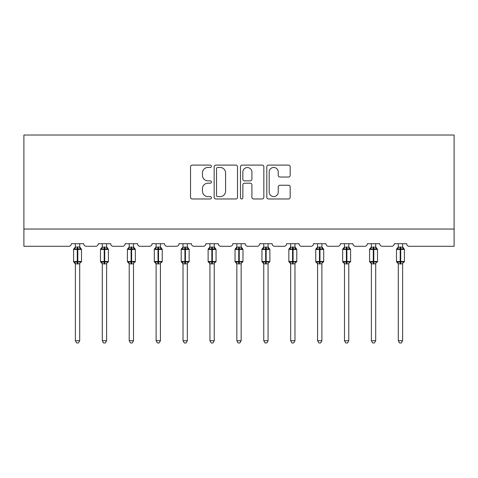<?xml version="1.0" encoding="UTF-8"?>
<svg xmlns="http://www.w3.org/2000/svg" width="478" height="478" viewBox="0 0 478 478"><rect width="100%" height="100%" fill="white"/><g stroke="black" fill="none" stroke-linecap="round" stroke-linejoin="round"><path stroke-width="0.72" d="M211.401 166.29A1.183 1.183 0 0 0 210.218 165.101L192.228 165.101A1.691 1.691 0 0 0 190.531 166.798L190.531 197.271A1.691 1.691 0 0 0 192.228 198.968L210.218 198.968A1.183 1.183 0 0 0 211.401 197.778A1.183 1.183 0 0 0 210.218 196.595L207.888 196.595A5.419 5.419 0 0 1 202.469 191.176L202.469 188.637A5.419 5.419 0 0 1 207.888 183.217L210.218 183.217A1.183 1.183 0 0 0 211.401 182.034A1.183 1.183 0 0 0 210.218 180.851L207.888 180.851A5.419 5.419 0 0 1 202.469 175.432L202.469 172.893A5.419 5.419 0 0 1 207.888 167.473L210.218 167.473A1.183 1.183 0 0 0 211.401 166.29M288.485 177.039A1.691 1.691 0 0 0 290.176 175.348L290.176 166.798A1.691 1.691 0 0 0 288.485 165.101L268.505 165.101A1.691 1.691 0 0 0 266.808 166.798L266.808 197.271A1.691 1.691 0 0 0 268.505 198.968L288.485 198.968A1.691 1.691 0 0 0 290.176 197.271L290.176 186.946A1.691 1.691 0 0 0 288.485 185.249L279.935 185.249A1.691 1.691 0 0 0 278.238 186.946L278.238 192.066A4.529 4.529 0 0 1 273.709 196.595A4.529 4.529 0 0 1 269.18 192.066L269.18 172.002A4.529 4.529 0 0 1 273.709 167.473A4.529 4.529 0 0 1 278.238 172.002L278.238 175.348A1.691 1.691 0 0 0 279.935 177.039L288.485 177.039M454.1 229.04L454.1 135.029L23.9 135.029L23.9 246.29L68.748 246.29A2.587 2.587 0 0 0 71.336 243.702L83.758 243.702A2.587 2.587 0 0 0 86.345 246.29L95.66 246.29A2.587 2.587 0 0 0 98.247 243.702L110.663 243.702A2.587 2.587 0 0 0 113.25 246.29L122.565 246.29A2.587 2.587 0 0 0 125.152 243.702L137.574 243.702A2.587 2.587 0 0 0 140.162 246.29L149.477 246.29A2.587 2.587 0 0 0 152.064 243.702L164.48 243.702A2.587 2.587 0 0 0 167.073 246.29L176.382 246.29A2.587 2.587 0 0 0 178.969 243.702L191.391 243.702A2.587 2.587 0 0 0 193.978 246.29L203.293 246.29A2.587 2.587 0 0 0 205.881 243.702L218.303 243.702A2.587 2.587 0 0 0 220.89 246.29L230.205 246.29A2.587 2.587 0 0 0 232.792 243.702L245.208 243.702A2.587 2.587 0 0 0 247.795 246.29L257.11 246.29A2.587 2.587 0 0 0 259.697 243.702L272.119 243.702A2.587 2.587 0 0 0 274.707 246.29L284.022 246.29A2.587 2.587 0 0 0 286.609 243.702L299.031 243.702A2.587 2.587 0 0 0 301.618 246.29L310.927 246.29A2.587 2.587 0 0 0 313.52 243.702L325.936 243.702A2.587 2.587 0 0 0 328.523 246.29L337.838 246.29A2.587 2.587 0 0 0 340.426 243.702L352.848 243.702A2.587 2.587 0 0 0 355.435 246.29L364.75 246.29A2.587 2.587 0 0 0 367.337 243.702L379.753 243.702A2.587 2.587 0 0 0 382.34 246.29L391.655 246.29A2.587 2.587 0 0 0 394.242 243.702L406.664 243.702A2.587 2.587 0 0 0 409.252 246.29L454.1 246.29L454.1 229.04L23.9 229.04M237.518 166.798A1.691 1.691 0 0 0 235.827 165.101L215.847 165.101A1.691 1.691 0 0 0 214.156 166.798L214.156 197.271A1.691 1.691 0 0 0 215.847 198.968L235.827 198.968A1.691 1.691 0 0 0 237.518 197.271L237.518 166.798M242.173 165.101L262.153 165.101A1.691 1.691 0 0 1 263.844 166.798L263.844 197.271A1.691 1.691 0 0 1 262.153 198.968L253.603 198.968A1.691 1.691 0 0 1 251.912 197.271L251.912 184.914A1.691 1.691 0 0 0 250.215 183.217L244.545 183.217A1.691 1.691 0 0 0 242.854 184.914L242.854 197.778A1.183 1.183 0 0 1 241.665 198.968A1.183 1.183 0 0 1 240.482 197.778L240.482 166.798A1.691 1.691 0 0 1 242.173 165.101M217.711 167.473A1.183 1.183 0 0 0 216.522 168.656L216.522 195.412A1.183 1.183 0 0 0 217.711 196.595L220.161 196.595A5.419 5.419 0 0 0 225.58 191.176L225.58 172.893A5.419 5.419 0 0 0 220.161 167.473L217.711 167.473M251.912 172.086A4.529 4.529 0 0 0 247.383 167.557A4.529 4.529 0 0 0 242.854 172.086L242.854 179.154A1.691 1.691 0 0 0 244.545 180.851L250.215 180.851A1.691 1.691 0 0 0 251.912 179.154L251.912 172.086M79.701 243.702L79.701 247.132A1.9 1.81 180 0 0 80.698 248.709L80.328 249.265L77.806 248.662L74.765 249.265L74.144 248.626A0.86 0.86 0 0 0 73.576 249.438L73.576 261.508A0.86 0.86 0 0 0 74.144 262.32L74.765 261.681L77.287 262.285L80.328 261.681L80.698 262.237A1.9 1.81 -0 0 0 79.701 263.826L75.387 263.814A1.9 1.81 -0 0 0 74.395 262.237L74.395 262.237M75.387 243.702L75.387 247.21L77.287 246.953L77.287 261.508L81.511 261.508L81.511 249.438L73.576 249.438L73.576 261.508L77.287 261.508L77.287 263.993M79.701 263.826L79.701 340.73L75.387 340.73L75.387 263.814M77.287 246.953L79.701 247.12M74.765 249.265L75.387 247.21M79.975 248.297L80.328 249.265M74.765 261.681L75.387 263.736M80.328 261.681L79.701 263.736M79.701 340.73L78.41 342.971L76.683 342.971L75.387 340.73M81.511 249.438L80.949 248.626A0.86 0.86 0 0 1 81.194 248.769M80.949 262.32L81.511 261.508A0.86 0.86 0 0 1 81.463 261.795M106.612 243.702L106.612 247.12A1.9 1.81 180 0 0 107.61 248.709L107.239 249.265L104.712 248.662L101.671 249.265L101.055 248.626A0.86 0.86 0 0 0 100.488 249.438L100.488 261.508A0.86 0.86 0 0 0 101.055 262.32L100.488 261.508L108.422 261.508L108.422 249.438L106.612 246.845L107.855 248.626A0.86 0.86 0 0 1 108.106 248.769M107.855 262.32L108.422 261.508A0.86 0.86 0 0 1 108.375 261.795M106.612 263.826L102.298 263.814A1.9 1.81 -0 0 0 101.3 262.237L101.671 261.681L104.198 262.285L107.239 261.681L107.61 262.237A1.9 1.81 -0 0 0 106.612 263.826L106.612 340.73L105.315 342.971L103.595 342.971L102.298 340.73L102.298 263.814M133.517 243.702L133.517 247.12A1.9 1.81 180 0 0 134.515 248.709L134.145 249.265L131.623 248.662L128.582 249.265L127.961 248.626A0.86 0.86 0 0 0 127.399 249.438L127.399 261.508A0.86 0.86 0 0 0 127.961 262.32L127.399 261.508L135.334 261.508L135.334 249.438L133.517 246.845L134.766 248.626A0.86 0.86 0 0 1 135.011 248.769M134.766 262.32L135.334 261.508A0.86 0.86 0 0 1 135.286 261.795M133.517 263.826L129.209 263.814A1.9 1.81 -0 0 0 128.212 262.237L128.582 261.681L131.103 262.285L134.145 261.681L134.515 262.237A1.9 1.81 -0 0 0 133.517 263.826L133.517 340.73L132.227 342.971L130.5 342.971L129.209 340.73L129.209 263.814M160.429 243.702L160.429 247.12A1.9 1.81 180 0 0 161.427 248.709L161.056 249.265L158.529 248.662L155.493 249.265L154.872 248.626A0.86 0.86 0 0 0 154.304 249.438L154.304 261.508A0.86 0.86 0 0 0 154.872 262.32L154.304 261.508L162.239 261.508L162.239 249.438L160.429 246.845L161.672 248.626A0.86 0.86 0 0 1 161.923 248.769M161.672 262.32L162.239 261.508A0.86 0.86 0 0 1 162.191 261.795M160.429 263.826L156.115 263.814A1.9 1.81 -0 0 0 155.123 262.237L155.493 261.681L158.015 262.285L161.056 261.681L161.427 262.237A1.9 1.81 -0 0 0 160.429 263.826L160.429 340.73L159.132 342.971L157.411 342.971L156.115 340.73L156.115 263.814M187.34 243.702L187.34 247.12A1.9 1.81 180 0 0 188.332 248.709L187.962 249.265L185.44 248.662L182.399 249.265L181.783 248.626A0.86 0.86 0 0 0 181.216 249.438L181.216 261.508A0.86 0.86 0 0 0 181.783 262.32L181.216 261.508L189.151 261.508L189.151 249.438L187.34 246.845L188.583 248.626A0.86 0.86 0 0 1 188.834 248.769M188.583 262.32L189.151 261.508A0.86 0.86 0 0 1 189.103 261.795M187.34 263.826L183.026 263.814A1.9 1.81 -0 0 0 182.028 262.237L182.399 261.681L184.92 262.285L187.962 261.681L188.332 262.237A1.9 1.81 -0 0 0 187.34 263.826L187.34 340.73L186.044 342.971L184.323 342.971L183.026 340.73L183.026 263.814M102.298 264.101L101.3 262.237M102.298 340.73L106.612 340.73M102.298 243.702L102.298 247.21L106.612 247.132M101.671 249.265L102.298 247.21M106.881 248.297L107.239 249.265M101.671 261.681L102.298 263.736M107.239 261.681L106.612 263.736M129.209 264.101L128.212 262.237M129.209 340.73L133.517 340.73M129.209 243.702L129.203 247.21L133.517 247.132M128.582 249.265L129.203 247.21M133.792 248.297L134.145 249.265M128.582 261.681L129.203 263.736M134.145 261.681L133.523 263.736M156.115 264.101L155.123 262.237M156.115 340.73L160.429 340.73M156.115 243.702L156.115 247.21L160.429 247.132M160.429 263.736L161.056 261.681L161.427 262.237M155.493 249.265L156.115 247.21M160.704 248.297L161.056 249.265M155.493 261.681L156.115 263.736M183.026 264.101L182.028 262.237M183.026 340.73L187.34 340.73M183.026 243.702L183.026 247.21L187.34 247.132M187.34 263.736L187.962 261.681L188.332 262.237M182.399 249.265L183.026 247.21M187.609 248.297L187.962 249.265M182.399 261.681L183.026 263.736M214.246 243.702L214.246 247.12A1.9 1.81 180 0 0 215.243 248.709L214.873 249.265L212.351 248.662L209.31 249.265L208.689 248.626A0.86 0.86 0 0 0 208.121 249.438L208.121 261.508A0.86 0.86 0 0 0 208.689 262.32L208.121 261.508L216.056 261.508L216.056 249.438L214.246 246.845L215.494 248.626A0.86 0.86 0 0 1 215.739 248.769M215.494 262.32L216.056 261.508A0.86 0.86 0 0 1 216.008 261.795M214.246 263.826L209.938 263.814A1.9 1.81 -0 0 0 208.94 262.237L209.31 261.681L211.832 262.285L214.873 261.681L215.243 262.237A1.9 1.81 -0 0 0 214.246 263.826L214.246 340.73L212.955 342.971L211.228 342.971L209.938 340.73L209.938 263.814M209.938 264.101L208.94 262.237M209.938 340.73L214.246 340.73M209.938 243.702L209.932 247.21L214.246 247.132M214.246 263.736L214.873 261.681L215.243 262.237M209.31 249.265L209.932 247.21M214.52 248.297L214.873 249.265M209.31 261.681L209.932 263.736M241.157 243.702L241.157 247.12A1.9 1.81 180 0 0 242.155 248.709L241.784 249.265L239.257 248.662L236.216 249.265L235.6 248.626A0.86 0.86 0 0 0 235.033 249.438L235.033 261.508A0.86 0.86 0 0 0 235.6 262.32L235.033 261.508L242.967 261.508L242.967 249.438L241.157 246.845L242.4 248.626A0.86 0.86 0 0 1 242.651 248.769M242.4 262.32L242.967 261.508A0.86 0.86 0 0 1 242.92 261.795M241.157 263.826L236.843 263.814A1.9 1.81 -0 0 0 235.845 262.237L236.216 261.681L238.743 262.285L241.784 261.681L242.155 262.237A1.9 1.81 -0 0 0 241.157 263.826L241.157 340.73L239.86 342.971L238.14 342.971L236.843 340.73L236.843 263.814M236.843 264.101L235.845 262.237M236.843 340.73L241.157 340.73M236.843 243.702L236.843 247.21L241.157 247.132M236.216 249.265L236.843 247.21M241.426 248.297L241.784 249.265M236.216 261.681L236.843 263.736M241.784 261.681L241.157 263.736M268.062 243.702L268.062 247.12A1.9 1.81 180 0 0 269.06 248.709L268.69 249.265L266.168 248.662L263.127 249.265L262.506 248.626A0.86 0.86 0 0 0 261.944 249.438L261.944 261.508A0.86 0.86 0 0 0 262.506 262.32L261.944 261.508L269.879 261.508L269.879 249.438L268.062 246.845L269.311 248.626A0.86 0.86 0 0 1 269.556 248.769M269.311 262.32L269.879 261.508A0.86 0.86 0 0 1 269.831 261.795M268.062 263.826L263.754 263.814A1.9 1.81 -0 0 0 262.757 262.237L263.127 261.681L265.649 262.285L268.69 261.681L269.06 262.237A1.9 1.81 -0 0 0 268.062 263.826L268.062 340.73L266.772 342.971L265.045 342.971L263.754 340.73L263.754 263.814M263.754 264.101L262.757 262.237M263.754 340.73L268.062 340.73M263.754 243.702L263.754 247.21L268.062 247.132M263.127 249.265L263.754 247.21M268.337 248.297L268.69 249.265M263.127 261.681L263.754 263.736M268.69 261.681L268.068 263.736M294.974 243.702L294.974 247.12A1.9 1.81 180 0 0 295.972 248.709L295.601 249.265L293.08 248.662L290.038 249.265L289.417 248.626A0.86 0.86 0 0 0 288.849 249.438L288.849 261.508A0.86 0.86 0 0 0 289.417 262.32L288.849 261.508L296.784 261.508L296.784 249.438L294.974 246.845L296.217 248.626A0.86 0.86 0 0 1 296.468 248.769M296.217 262.32L296.784 261.508A0.86 0.86 0 0 1 296.736 261.795M294.974 263.826L290.66 263.814A1.9 1.81 -0 0 0 289.668 262.237L290.038 261.681L292.56 262.285L295.601 261.681L295.972 262.237A1.9 1.81 -0 0 0 294.974 263.826L294.974 340.73L293.677 342.971L291.956 342.971L290.66 340.73L290.66 263.814M290.66 264.101L289.668 262.237M290.66 340.73L294.974 340.73M290.66 243.702L290.66 247.21L294.974 247.132M290.038 249.265L290.66 247.21M295.249 248.297L295.601 249.265M290.038 261.681L290.66 263.736M295.601 261.681L294.974 263.736M321.885 243.702L321.885 247.12A1.9 1.81 180 0 0 322.877 248.709L322.507 249.265L319.985 248.662L316.944 249.265L316.328 248.626A0.86 0.86 0 0 0 315.761 249.438L315.761 261.508A0.86 0.86 0 0 0 316.328 262.32L315.761 261.508L323.696 261.508L323.696 249.438L321.885 246.845L323.128 248.626A0.86 0.86 0 0 1 323.379 248.769M323.128 262.32L323.696 261.508A0.86 0.86 0 0 1 323.648 261.795M321.885 263.826L317.571 263.814A1.9 1.81 -0 0 0 316.573 262.237L316.944 261.681L319.471 262.285L322.507 261.681L322.877 262.237A1.9 1.81 -0 0 0 321.885 263.826L321.885 340.73L320.589 342.971L318.868 342.971L317.571 340.73L317.571 263.814M317.571 264.101L316.573 262.237M317.571 340.73L321.885 340.73M317.571 243.702L317.571 247.21L321.885 247.132M316.944 249.265L317.571 247.21M322.154 248.297L322.507 249.265M316.944 261.681L317.571 263.736M322.507 261.681L321.885 263.736M348.791 243.702L348.791 247.12A1.9 1.81 180 0 0 349.788 248.709L349.418 249.265L346.897 248.662L343.855 249.265L343.234 248.626A0.86 0.86 0 0 0 342.666 249.438L342.666 261.508A0.86 0.86 0 0 0 343.234 262.32L342.666 261.508L350.601 261.508L350.601 249.438L348.791 246.845L350.039 248.626A0.86 0.86 0 0 1 350.284 248.769M350.039 262.32L350.601 261.508A0.86 0.86 0 0 1 350.559 261.795M348.791 263.826L344.483 263.814A1.9 1.81 -0 0 0 343.485 262.237L343.855 261.681L346.377 262.285L349.418 261.681L349.788 262.237A1.9 1.81 -0 0 0 348.791 263.826L348.791 340.73L347.5 342.971L345.773 342.971L344.483 340.73L344.483 263.814M344.483 264.101L343.485 262.237M344.483 340.73L348.791 340.73M344.483 243.702L344.477 247.21L348.791 247.132M343.855 249.265L344.477 247.21M349.065 248.297L349.418 249.265M343.855 261.681L344.477 263.736M349.418 261.681L348.797 263.736M375.702 243.702L375.702 247.12A1.9 1.81 180 0 0 376.7 248.709L376.329 249.265L373.802 248.662L370.761 249.265L370.145 248.626A0.86 0.86 0 0 0 369.578 249.438L369.578 261.508A0.86 0.86 0 0 0 370.145 262.32L369.578 261.508L377.512 261.508L377.512 249.438L375.702 246.845L376.945 248.626A0.86 0.86 0 0 1 377.196 248.769M376.945 262.32L377.512 261.508A0.86 0.86 0 0 1 377.465 261.795M375.702 263.826L371.388 263.814A1.9 1.81 -0 0 0 370.39 262.237L370.761 261.681L373.288 262.285L376.329 261.681L376.7 262.237A1.9 1.81 -0 0 0 375.702 263.826L375.702 340.73L374.405 342.971L372.685 342.971L371.388 340.73L371.388 263.814M371.388 264.101L370.39 262.237M371.388 340.73L375.702 340.73M371.388 243.702L371.388 247.21L375.702 247.132M375.702 263.736L376.329 261.681L376.7 262.237M370.761 249.265L371.388 247.21M375.977 248.297L376.329 249.265M370.761 261.681L371.388 263.736M402.613 243.702L402.613 247.12A1.9 1.81 180 0 0 403.605 248.709L403.235 249.265L400.713 248.662L397.672 249.265L397.051 248.626A0.86 0.86 0 0 0 396.489 249.438L396.489 261.508A0.86 0.86 0 0 0 397.051 262.32L396.489 261.508L404.424 261.508L404.424 249.438L402.613 246.845L403.856 248.626A0.86 0.86 0 0 1 404.101 248.769M403.856 262.32L404.424 261.508A0.86 0.86 0 0 1 404.376 261.795M402.613 263.826L398.299 263.814A1.9 1.81 -0 0 0 397.302 262.237L397.672 261.681L400.194 262.285L403.235 261.681L403.605 262.237A1.9 1.81 -0 0 0 402.613 263.826L402.613 340.73L401.317 342.971L399.59 342.971L398.299 340.73L398.299 263.814M398.299 264.101L397.302 262.237M398.299 340.73L402.613 340.73M398.299 243.702L398.299 247.21L402.613 247.132M397.672 249.265L398.299 247.21M402.882 248.297L403.235 249.265M397.672 261.681L398.299 263.736M403.235 261.681L402.613 263.736M77.806 263.993L77.806 246.953M74.395 248.709A1.9 1.81 180 0 0 75.387 247.12M104.198 246.953L104.198 249.438L100.488 249.438L102.298 246.845M108.422 249.438L104.198 249.438L104.198 263.993M104.712 263.993L104.712 246.953M101.3 248.709A1.9 1.81 180 0 0 102.298 247.12M131.103 246.953L131.103 249.438L127.399 249.438L129.209 246.845M135.334 249.438L131.103 249.438L131.103 263.993M131.623 263.993L131.623 246.953M128.212 248.709A1.9 1.81 180 0 0 129.209 247.12M158.015 246.953L158.015 249.438L154.304 249.438L156.115 246.845M162.239 249.438L158.015 249.438L158.015 263.993M158.529 263.993L158.529 246.953M155.123 248.709A1.9 1.81 180 0 0 156.115 247.12M184.92 246.953L184.92 249.438L181.216 249.438L183.026 246.845M189.151 249.438L184.92 249.438L184.92 263.993M185.44 263.993L185.44 246.953M182.028 248.709A1.9 1.81 180 0 0 183.026 247.12M211.832 246.953L211.832 249.438L208.121 249.438L209.938 246.845M216.056 249.438L211.832 249.438L211.832 263.993M212.351 263.993L212.351 246.953M208.94 248.709A1.9 1.81 180 0 0 209.938 247.12M238.743 246.953L238.743 249.438L235.033 249.438L236.843 246.845M242.967 249.438L238.743 249.438L238.743 263.993M239.257 263.993L239.257 246.953M235.845 248.709A1.9 1.81 180 0 0 236.843 247.12M265.649 246.953L265.649 249.438L261.944 249.438L263.754 246.845M269.879 249.438L265.649 249.438L265.649 263.993M266.168 263.993L266.168 246.953M262.757 248.709A1.9 1.81 180 0 0 263.754 247.12M292.56 246.953L292.56 249.438L288.849 249.438L290.66 246.845M296.784 249.438L292.56 249.438L292.56 263.993M293.08 263.993L293.08 246.953M289.668 248.709A1.9 1.81 180 0 0 290.66 247.12M319.471 246.953L319.471 249.438L315.761 249.438L317.571 246.845M323.696 249.438L319.471 249.438L319.471 263.993M319.985 263.993L319.985 246.953M316.573 248.709A1.9 1.81 180 0 0 317.571 247.12M346.377 246.953L346.377 249.438L342.666 249.438L344.483 246.845M350.601 249.438L346.377 249.438L346.377 263.993M346.897 263.993L346.897 246.953M343.485 248.709A1.9 1.81 180 0 0 344.483 247.12M373.288 246.953L373.288 249.438L369.578 249.438L371.388 246.845M377.512 249.438L373.288 249.438L373.288 263.993M373.802 263.993L373.802 246.953M370.39 248.709A1.9 1.81 180 0 0 371.388 247.12M400.194 246.953L400.194 249.438L396.489 249.438L398.299 246.845M404.424 249.438L400.194 249.438L400.194 263.993M400.713 263.993L400.713 246.953M397.302 248.709A1.9 1.81 180 0 0 398.299 247.12M73.576 249.438L75.387 246.845M80.949 248.626L79.701 246.845L80.949 248.626M73.576 261.508L75.387 264.101M100.488 261.508L100.488 249.438M127.399 261.508L127.399 249.438M154.304 261.508L154.304 249.438M181.216 261.508L181.216 249.438M208.121 261.508L208.121 249.438M235.033 261.508L235.033 249.438M261.944 261.508L261.944 249.438M288.849 261.508L288.849 249.438M315.761 261.508L315.761 249.438M342.666 261.508L342.666 249.438M369.578 261.508L369.578 249.438M396.489 261.508L396.489 249.438"/></g></svg>

